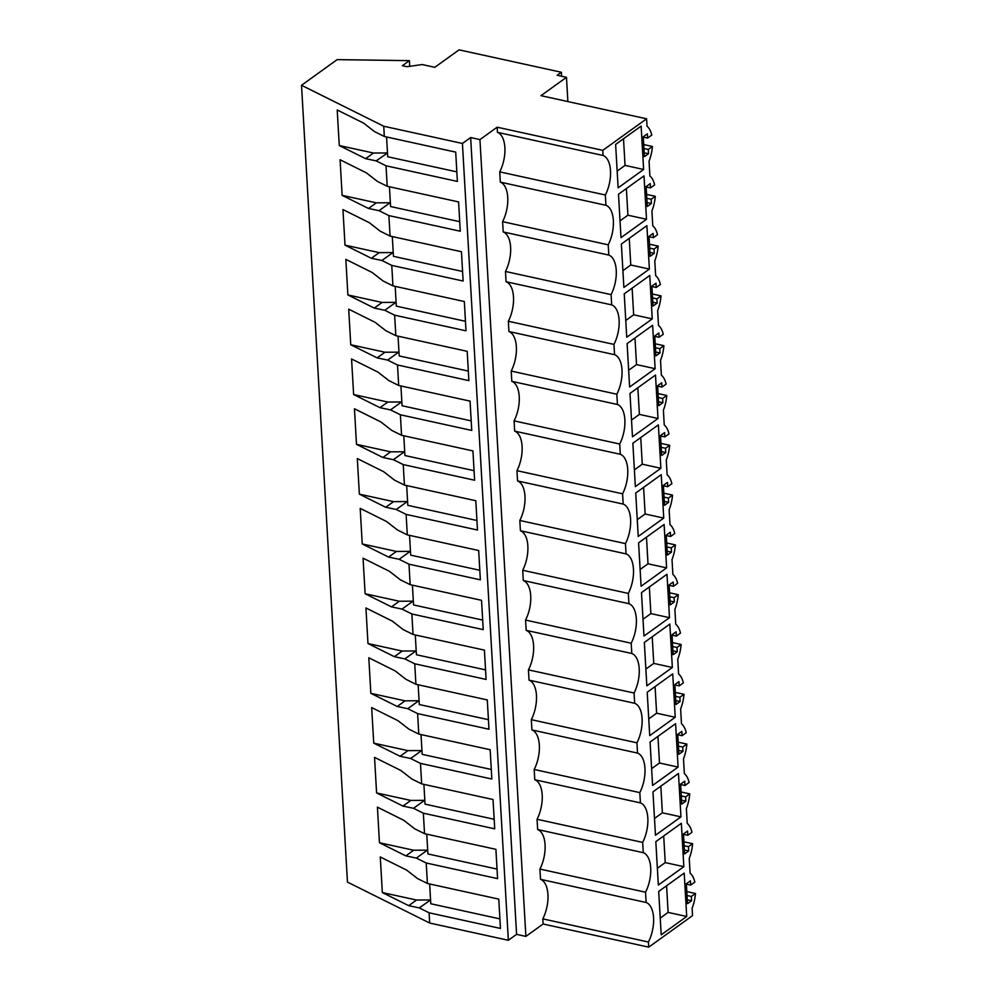 <?xml version="1.0" encoding="UTF-8"?>
<svg xmlns="http://www.w3.org/2000/svg" width="997" height="997" viewBox="0 0 997 997"><rect width="100%" height="100%" fill="white"/><g stroke="black" fill="none" stroke-linecap="round" stroke-linejoin="round"><path stroke-width="1.5" d="M409.73 66.325L409.406 60.643L337.136 59.633L301.518 85.281L347.455 882.083L429.682 923.035L508.358 940.283L516.583 934.363L525.88 936.395L543.103 924.007L648.723 947.15L692.541 915.62L692.117 908.192A26.458 13.26 102.4 0 0 695.482 893.499L691.345 896.465L691.594 900.74L687.494 903.681L686.347 883.766L690.447 880.812L690.697 885.087L686.372 884.14M690.697 885.087L694.834 882.108A26.458 13.26 102.4 0 0 690.098 873.235L689.239 858.392A26.458 13.26 102.4 0 0 692.616 843.699L688.478 846.665L688.728 850.939L684.627 853.881L683.481 833.966L687.581 831.012L687.818 835.287L683.493 834.339M648.723 947.15L648.424 942.015A26.121 13.098 102.4 0 0 646.143 902.484L645.558 892.215A26.121 13.098 102.4 0 0 643.277 852.684L642.679 842.415A26.121 13.098 102.4 0 0 640.41 802.884L639.812 792.615A26.121 13.098 102.4 0 0 637.532 753.084L636.946 742.815A26.121 13.098 102.4 0 0 634.665 703.284L634.067 693.015A26.121 13.098 102.4 0 0 631.786 653.484L631.201 643.215A26.121 13.098 102.4 0 0 628.92 603.683L628.322 593.414A26.121 13.098 102.4 0 0 626.041 553.883L625.455 543.614A26.121 13.098 102.4 0 0 623.175 504.083L622.589 493.814A26.121 13.098 102.4 0 0 620.308 454.283L619.71 444.014A26.121 13.098 102.4 0 0 617.43 404.483L616.844 394.214A26.121 13.098 102.4 0 0 614.563 354.683L613.965 344.414A26.121 13.098 102.4 0 0 611.684 304.883L611.099 294.614A26.121 13.098 102.4 0 0 608.818 255.082L608.22 244.813A26.121 13.098 102.4 0 0 605.952 205.282L605.353 195.001A26.121 13.098 102.4 0 0 603.073 155.482L602.774 150.348L646.604 118.805L647.028 126.233A26.458 13.26 102.4 0 1 651.751 135.106L647.626 138.084L647.377 133.81L643.277 136.763L644.423 156.679L648.524 153.725L648.274 149.463L652.412 146.484A26.458 13.26 102.4 0 1 649.047 161.19L649.894 176.033A26.458 13.26 102.4 0 1 654.63 184.906L650.493 187.885L650.243 183.61L646.143 186.564L647.302 206.479L651.39 203.525L651.153 199.263L655.291 196.284A26.458 13.26 102.4 0 1 651.913 210.99L652.773 225.833A26.458 13.26 102.4 0 1 657.497 234.706L653.359 237.685L653.122 233.41L649.022 236.364L650.169 256.279L654.269 253.325L654.02 249.063L658.157 246.085A26.458 13.26 102.4 0 1 654.78 260.79L655.64 275.633A26.458 13.26 102.4 0 1 660.375 284.506L656.238 287.485L655.989 283.21L651.888 286.164L653.035 306.079L657.135 303.125L656.898 298.863L661.023 295.885A26.458 13.26 102.4 0 1 657.659 310.59L658.506 325.433A26.458 13.26 102.4 0 1 663.242 334.307L659.104 337.285L658.867 333.01L654.767 335.964L655.914 355.879L660.014 352.938L659.765 348.663L663.902 345.685A26.458 13.26 102.4 0 1 660.525 360.391L661.385 375.233A26.458 13.26 102.4 0 1 666.108 384.107L661.983 387.085L661.734 382.811L657.634 385.764L658.78 405.679L662.88 402.738L662.631 398.464L666.769 395.485A26.458 13.26 102.4 0 1 663.404 410.191L664.251 425.034A26.458 13.26 102.4 0 1 668.987 433.907L664.849 436.885L664.6 432.611L660.513 435.564L661.659 455.479L665.759 452.538L665.51 448.264L669.648 445.285A26.458 13.26 102.4 0 1 666.27 459.991L667.13 474.834A26.458 13.26 102.4 0 1 671.853 483.707L667.728 486.686L667.479 482.411L663.379 485.365L664.525 505.28L668.626 502.338L668.376 498.064L672.514 495.085A26.458 13.26 102.4 0 1 669.137 509.791L669.996 524.634A26.458 13.26 102.4 0 1 674.732 533.507L670.595 536.486L670.345 532.211L666.245 535.165L667.392 555.08L671.492 552.139L671.255 547.864L675.38 544.885A26.458 13.26 102.4 0 1 672.015 559.591L672.875 574.434A26.458 13.26 102.4 0 1 677.599 583.307L673.461 586.286L673.224 582.011L669.124 584.965L670.271 604.88L674.371 601.939L674.122 597.664L678.259 594.686A26.458 13.26 102.4 0 1 674.882 609.391L675.742 624.234A26.458 13.26 102.4 0 1 680.477 633.107L676.34 636.086L676.091 631.811L671.99 634.765L673.137 654.68L677.237 651.739L676.988 647.464L681.125 644.486A26.458 13.26 102.4 0 1 677.761 659.191L678.608 674.034A26.458 13.26 102.4 0 1 683.344 682.908L679.206 685.886L678.957 681.612L674.869 684.565L676.016 704.48L680.116 701.539L679.867 697.264L684.004 694.286A26.458 13.26 102.4 0 1 680.627 708.992L681.487 723.834A26.458 13.26 102.4 0 1 686.21 732.708L682.085 735.686L681.836 731.412L677.736 734.365L678.882 754.28L682.982 751.339L682.733 747.065L686.871 744.086A26.458 13.26 102.4 0 1 683.493 758.792L684.353 773.635A26.458 13.26 102.4 0 1 689.089 782.508L684.951 785.486L684.702 781.212L680.602 784.165L681.761 804.081L685.849 801.139L685.612 796.865L689.737 793.886A26.458 13.26 102.4 0 1 686.372 808.592L687.232 823.435A26.458 13.26 102.4 0 1 691.955 832.308L687.818 835.287M643.638 169.478L618.128 187.835L615.623 144.428L641.133 126.071L643.638 169.478L625.044 165.402L623.499 138.77M683.842 866.68L658.332 885.037L655.827 841.642L681.337 823.285L683.842 866.68L665.236 862.604L663.703 835.972M680.963 816.879L655.453 835.237L652.96 791.842L678.471 773.485L680.963 816.879L662.369 812.804L660.837 786.172M678.097 767.079L652.586 785.437L650.081 742.042L675.592 723.685L678.097 767.079L659.491 763.004L657.958 736.372M669.486 617.679L666.981 574.272L641.47 592.642L643.975 636.036L669.486 617.679L650.879 613.604L649.346 586.971M672.352 667.479L646.841 685.836L644.336 642.442L669.847 624.085L672.352 667.479L653.758 663.404L652.212 636.771M666.607 567.879L641.096 586.236L638.591 542.842L664.114 524.472L666.607 567.879L648.013 563.803L646.48 537.171M675.231 717.279L649.72 735.636L647.215 692.242L672.726 673.885L675.231 717.279L656.624 713.204L655.091 686.572M646.505 219.278L644.012 175.871L618.501 194.228L620.994 237.635L646.505 219.278L627.911 215.202L626.378 188.57M655.129 368.678L629.618 387.035L627.113 343.629L652.624 325.271L655.129 368.678L636.522 364.603L634.989 337.971M635.351 486.636L660.874 468.278L658.369 424.872L632.858 443.241L635.351 486.636M657.995 418.478L632.484 436.836L629.979 393.429L655.49 375.071L657.995 418.478L639.401 414.403L637.856 387.771M649.383 269.078L623.873 287.435L621.368 244.028L646.879 225.671L649.383 269.078L630.777 265.003L629.244 238.37M661.198 934.837L686.709 916.48L684.204 873.085L658.693 891.443L661.198 934.837M638.23 536.436L663.74 518.079L661.235 474.672L635.725 493.041L638.23 536.436M626.739 337.235L652.25 318.878L649.757 275.471L624.234 293.828L626.739 337.235M648.424 942.015L542.804 918.873L543.103 924.007M646.143 902.484L540.524 879.342A26.121 13.098 -77.6 0 1 542.804 918.873M540.524 879.342L539.925 869.072A26.121 13.098 -77.6 0 0 537.645 829.541L537.059 819.272A26.121 13.098 -77.6 0 0 534.778 779.741L534.193 769.472A26.121 13.098 -77.6 0 0 531.912 729.941L531.314 719.672A26.121 13.098 -77.6 0 0 529.033 680.141L528.447 669.872A26.121 13.098 -77.6 0 0 526.167 630.341L525.569 620.072A26.121 13.098 -77.6 0 0 523.288 580.541L522.702 570.272A26.121 13.098 -77.6 0 0 520.422 530.74L519.823 520.471A26.121 13.098 -77.6 0 0 517.555 480.94L516.957 470.671A26.121 13.098 -77.6 0 0 514.676 431.14L514.091 420.871A26.121 13.098 -77.6 0 0 511.81 381.34L511.212 371.071A26.121 13.098 -77.6 0 0 508.931 331.54L508.345 321.271A26.121 13.098 -77.6 0 0 506.065 281.74L505.467 271.471A26.121 13.098 -77.6 0 0 503.198 231.94L502.6 221.67A26.121 13.098 -77.6 0 0 500.32 182.139L499.734 171.87L605.353 195.001M603.073 155.482L497.453 132.339A26.121 13.098 -77.6 0 1 499.734 171.87M497.453 132.339L497.154 127.205L479.943 139.592L470.646 137.549L516.583 934.363M525.88 936.395L479.943 139.592M508.358 940.283L462.421 143.468L470.646 137.549M429.682 923.035L429.096 912.791L500.457 928.431L498.774 899.12L427.401 883.479L426.218 862.991L497.59 878.631L495.895 849.319L424.535 833.679L423.351 813.191L494.724 828.831L493.029 799.519L421.656 783.879L420.485 763.39L491.845 779.031L490.163 749.719L418.79 734.079L417.606 713.59L488.979 729.231L487.284 699.919L415.923 684.278L415.325 674.034L414.74 663.79L486.1 679.431L484.417 650.119L413.045 634.478L411.861 613.99L483.233 629.63L481.539 600.319L410.178 584.678L409.58 574.434L408.994 564.19L480.355 579.83L478.672 550.518L407.299 534.878L406.115 514.39L477.488 530.03L475.793 500.718L404.433 485.078L403.835 474.834L403.249 464.59L474.622 480.23L472.927 450.918L401.554 435.278L400.383 414.789L471.743 430.43L470.061 401.118L398.688 385.478L397.504 364.989L468.877 380.63L467.182 351.318L395.821 335.677L395.223 325.433L394.638 315.189L465.998 330.83L464.315 301.518L392.943 285.877L391.759 265.389L463.131 281.029L461.437 251.718L390.076 236.077L389.478 225.833L388.892 215.589L460.265 231.229L458.57 201.917L387.197 186.277L386.026 165.789L457.386 181.429L455.704 152.117L384.331 136.477L383.745 126.233L462.421 143.468M429.096 912.791L419.238 907.893L408.708 905.675L416.534 900.042L382.337 892.552L408.708 905.675M382.337 892.552L380.281 856.971L406.651 870.107L417.556 878.581L427.401 883.479M426.218 862.991L416.372 858.093L405.829 855.875L413.668 850.242L379.458 842.752L377.414 807.171L403.785 820.307L414.677 828.781L424.535 833.679M379.458 842.739L405.829 855.875M423.351 813.191L413.506 808.293L402.962 806.074L410.801 800.441L376.592 792.939L402.962 806.074M376.592 792.951L374.548 757.371L400.906 770.507L411.811 778.981L421.656 783.879M420.485 763.39L410.627 758.493L400.084 756.274L407.923 750.641L373.725 743.139L400.084 756.274M373.725 743.151L371.669 707.571L398.04 720.706L408.944 729.181L418.79 734.079M417.606 713.59L407.761 708.693L397.217 706.474L405.056 700.841L370.847 693.339L397.217 706.474M370.847 693.351L368.803 657.771L395.161 670.906L406.066 679.381L415.923 684.278M414.74 663.79L404.882 658.892L394.351 656.674L402.177 651.041L367.98 643.539L394.351 656.674M367.98 643.539L365.924 607.971L392.295 621.106L403.199 629.581L413.045 634.478M411.861 613.99L402.015 609.092L391.472 606.874L399.311 601.241L365.101 593.738L391.472 606.874M365.114 593.738L363.058 558.17L389.428 571.306L400.32 579.78L410.178 584.678M408.994 564.19L399.149 559.292L388.606 557.074L396.445 551.441L362.235 543.938L388.606 557.074M362.235 543.938L360.191 508.37L386.549 521.506L397.454 529.98L407.299 534.878M406.115 514.39L396.27 509.492L385.727 507.274L393.566 501.641L359.356 494.138L385.727 507.274M359.369 494.138L357.312 458.57L383.683 471.706L394.588 480.18L404.433 485.078M403.249 464.59L393.404 459.692L382.86 457.473L390.699 451.84L356.49 444.338L382.86 457.473M356.49 444.338L354.446 408.77L380.804 421.905L391.709 430.38L401.554 435.278M400.383 414.789L390.525 409.892L379.982 407.673L387.821 402.04L353.623 394.538L379.982 407.673M353.623 394.538L351.567 358.97L377.938 372.105L388.842 380.58L398.688 385.478M397.504 364.989L387.659 360.091L377.115 357.873L384.954 352.24L350.745 344.738L377.115 357.873M350.757 344.738L348.701 309.17L375.071 322.305L385.964 330.78L395.821 335.677M394.638 315.189L384.792 310.279L374.249 308.073L382.088 302.44L347.878 294.938L374.249 308.073M347.878 294.938L345.834 259.37L372.193 272.505L383.097 280.98L392.943 285.877M391.759 265.389L381.913 260.479L371.37 258.273L379.209 252.64L344.999 245.137L371.37 258.273M345.012 245.137L342.956 209.569L369.326 222.705L380.231 231.179L390.076 236.077M388.892 215.589L379.047 210.679L368.504 208.473L376.343 202.84L342.133 195.337L368.504 208.473M342.133 195.337L340.089 159.769L366.447 172.905L377.352 181.367L387.197 186.277M386.026 165.789L376.168 160.878L365.625 158.673L373.464 153.027L339.267 145.537L365.625 158.673M339.267 145.537L337.21 109.969L363.581 123.105L374.486 131.567L384.331 136.477M301.518 85.281L383.745 126.233M561.598 76.233L561.361 72.258L459.069 49.85L434.804 67.31L422.18 64.543L407.025 66.712L402.377 65.702L409.406 60.643M567.879 101.569L566.483 77.305L557.186 75.273L561.361 72.258M566.483 77.305L540.972 95.675L646.604 118.805M645.558 892.215L539.925 869.072M686.796 891.592L695.482 893.499M691.345 896.465L687.033 895.518M691.594 900.74L687.269 899.793M686.709 916.48L668.115 912.405L666.569 885.772M660.238 918.075L668.115 912.405M429.645 883.978L430.779 903.743L499.908 918.885M419.238 907.893L430.567 900.017M430.268 899.955L416.534 900.042M602.774 150.348L497.154 127.205M605.952 205.282L500.32 182.139M643.726 144.577L652.412 146.484M648.274 149.463L643.95 148.516M648.524 153.725L644.199 152.778M647.626 138.084L643.302 137.137M617.155 171.06L625.044 165.402M386.574 136.963L387.708 156.741L456.838 171.883M376.168 160.878L387.497 153.015M387.197 152.952L373.464 153.027M426.766 834.177L427.912 853.943L497.042 869.085M416.372 858.093L427.401 850.154L413.668 850.242M642.679 842.415L537.059 819.272M643.277 852.684L537.645 829.541M683.93 841.792L692.616 843.699M688.478 846.665L684.154 845.718M688.728 850.939L684.403 849.992M657.359 868.275L665.236 862.604M423.899 784.377L425.034 804.143L494.163 819.285M413.506 808.293L424.523 800.354L410.801 800.441M639.812 792.615L534.193 769.472M640.41 802.884L534.778 779.741M681.063 791.992L689.737 793.886M685.612 796.865L681.287 795.918M685.849 801.139L681.537 800.192M684.951 785.486L680.627 784.539M654.493 818.475L662.369 812.804M421.021 734.577L422.167 754.343L491.297 769.485M410.627 758.493L421.656 750.554L407.923 750.641M636.946 742.815L531.314 719.672M637.532 753.084L531.912 729.941M678.184 742.192L686.871 744.086M682.733 747.065L678.409 746.117M682.982 751.339L678.658 750.392M682.085 735.686L677.761 734.739M651.614 768.675L659.491 763.004M418.154 684.777L419.301 704.543L488.43 719.684M407.761 708.693L418.777 700.754L405.056 700.841M634.067 693.015L528.447 669.872M634.665 703.284L529.033 680.141M675.318 692.392L684.004 694.286M679.867 697.264L675.542 696.317M680.116 701.539L675.792 700.592M679.206 685.886L674.882 684.939M648.748 718.874L656.624 713.204M415.288 634.977L416.422 654.742L485.551 669.884M404.882 658.892L415.911 650.954L402.177 651.041M631.201 643.215L525.569 620.072M631.786 653.484L526.167 630.341M672.439 642.591L681.125 644.486M676.988 647.464L672.676 646.517M677.237 651.739L672.913 650.792M676.34 636.086L672.015 635.139M645.882 669.074L653.758 663.404M412.409 585.177L413.556 604.942L482.685 620.084M402.015 609.092L413.045 601.154L399.311 601.241M628.322 593.414L522.702 570.272M628.92 603.683L523.288 580.541M669.573 592.791L678.259 594.686M674.122 597.664L669.797 596.717M674.371 601.939L670.046 600.992M673.461 586.286L669.137 585.339M643.003 619.274L650.879 613.604M409.543 535.377L410.677 555.142L479.806 570.284M399.149 559.292L410.166 551.353L396.445 551.441M625.455 543.614L519.823 520.471M626.041 553.883L520.422 530.74M666.706 542.991L675.38 544.885M671.255 547.864L666.931 546.917M671.492 552.139L667.167 551.191M670.595 536.486L666.27 535.539M640.136 569.474L648.013 563.803M406.664 485.576L407.81 505.342L476.94 520.484M396.27 509.492L407.299 501.553L393.566 501.641M622.589 493.814L516.957 470.671M623.175 504.083L517.555 480.94M663.828 493.191L672.514 495.085M668.376 498.064L664.052 497.117M668.626 502.338L664.301 501.391M667.728 486.686L663.404 485.738M663.74 518.079L645.134 514.003L643.601 487.371M637.257 519.674L645.134 514.003M403.797 435.776L404.932 455.542L474.074 470.684M393.404 459.692L404.421 451.753L390.699 451.84M619.71 444.014L514.091 420.871M620.308 454.283L514.676 431.14M660.961 443.391L669.648 445.285M665.51 448.264L661.185 447.317M665.759 452.538L661.435 451.591M664.849 436.885L660.525 435.938M660.874 468.278L642.267 464.203L640.735 437.571M634.391 469.874L642.267 464.203M400.931 385.976L402.065 405.742L471.195 420.884M390.525 409.892L401.554 401.953L387.821 402.04M616.844 394.214L511.212 371.071M617.43 404.483L511.81 381.34M658.082 393.591L666.769 395.485M662.631 398.464L658.307 397.516M662.88 402.738L658.556 401.791M661.983 387.085L657.659 386.138M631.512 420.073L639.401 414.403M398.052 336.176L399.199 355.941L468.328 371.083M387.659 360.091L398.688 352.153L384.954 352.24M613.965 344.414L508.345 321.271M614.563 354.683L508.931 331.54M655.216 343.791L663.902 345.685M659.765 348.663L655.44 347.716M660.014 352.938L655.69 351.991M659.104 337.285L654.78 336.338M628.646 370.261L636.522 364.603M395.186 286.376L396.32 306.141L465.449 321.283M384.792 310.279L395.809 302.353L382.088 302.44M611.099 294.614L505.467 271.471M611.684 304.883L506.065 281.74M652.337 293.99L661.023 295.885M656.898 298.863L652.574 297.916M657.135 303.125L652.811 302.178M656.238 287.485L651.913 286.538M652.25 318.878L633.656 314.803L632.123 288.17M625.78 320.461L633.656 314.803M392.307 236.576L393.454 256.341L462.583 271.483M381.913 260.479L392.943 252.553L379.209 252.64M608.22 244.813L502.6 221.67M608.818 255.082L503.198 231.94M649.471 244.19L658.157 246.085M654.02 249.063L649.695 248.116M654.269 253.325L649.944 252.378M653.359 237.685L649.047 236.738M622.901 270.661L630.777 265.003M389.441 186.763L390.575 206.541L459.704 221.683M379.047 210.679L390.064 202.752L376.343 202.84M646.604 194.39L655.291 196.284M651.153 199.263L646.829 198.316M651.39 203.525L647.078 202.578M650.493 187.885L646.168 186.938M620.034 220.86L627.911 215.202"/></g></svg>
